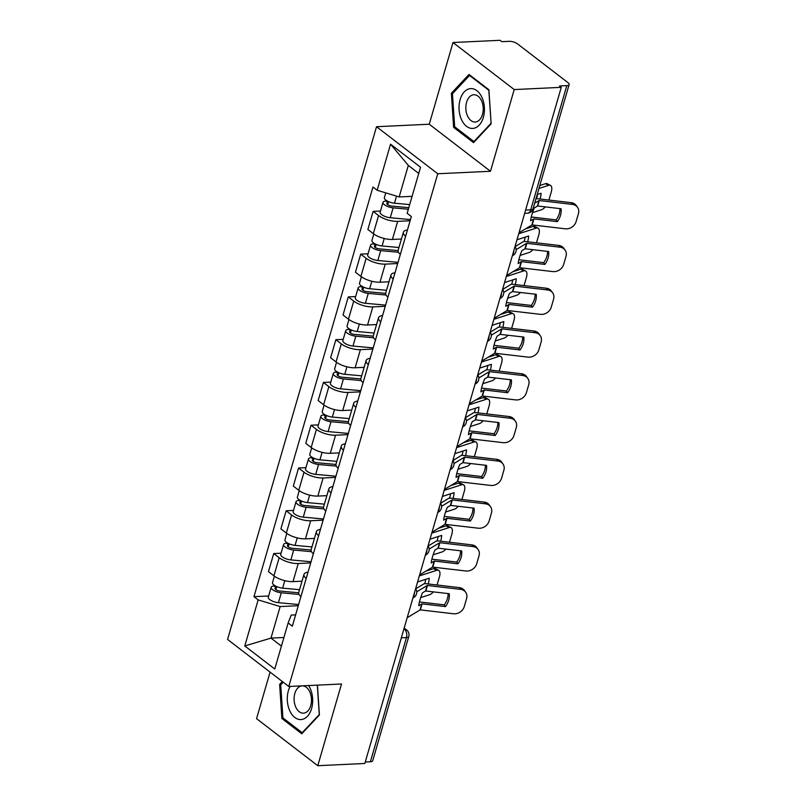 <?xml version="1.0" encoding="UTF-8"?>
<svg xmlns="http://www.w3.org/2000/svg" width="806" height="806" viewBox="0 0 806 806"><rect width="100%" height="100%" fill="white"/><g stroke="black" fill="none" stroke-linecap="round" stroke-linejoin="round"><path stroke-width="1.21" d="M270.081 672.113L256.56 718.66L317.776 765.7L364.836 763.484L561.268 87.34L514.218 89.567L452.992 42.517L429.255 124.225L376.523 126.713L227.564 639.44L288.79 686.48L437.749 173.753L490.471 171.275L514.218 89.567M452.992 42.517L500.052 40.3L501.836 41.67L509.16 41.328A6.136 2.247 16.2 0 1 517.462 43.846L567.978 82.655A6.136 2.247 16.2 0 1 569.137 84.59L533.048 208.804A6.136 2.247 -163.8 0 1 530.731 209.832L566.809 85.627A6.136 2.247 16.2 0 0 569.137 84.59M317.776 765.7L341.512 683.992L288.79 686.48M401.348 637.798L406.466 637.556A6.136 2.247 -163.8 0 0 408.783 636.528L372.704 760.733A6.136 2.247 -163.8 0 1 370.377 761.761L406.466 637.556A6.136 3.899 -92.7 0 0 404.491 629.335L403.927 628.902M365.259 762.002L370.377 761.761M566.809 85.627L559.485 85.97L561.268 87.34M410.113 220.763L397.67 221.348A14.115 5.158 -163.8 0 1 378.578 215.555L373.138 211.374L367.879 229.468L373.319 233.649A14.115 5.158 16.2 0 0 392.411 239.442L401.418 239.019M405.599 236.299A14.115 5.158 -163.8 0 1 403.393 232.229A14.115 5.158 -163.8 0 1 407.443 229.962M380.492 211.021L373.138 211.374M403.393 232.229L398.134 250.323A14.115 5.158 16.2 0 0 400.34 254.404M397.69 263.532L385.238 264.126A14.115 5.158 -163.8 0 1 366.156 258.323L360.705 254.142L355.456 272.237L360.897 276.418A14.115 5.158 16.2 0 0 379.979 282.221L388.986 281.788M393.177 279.078A14.115 5.158 -163.8 0 1 390.96 274.997A14.115 5.158 -163.8 0 1 395.021 272.74M368.06 253.799L360.705 254.142M390.96 274.997L385.711 293.092A14.115 5.158 16.2 0 0 387.918 297.172M385.268 306.31L372.815 306.895A14.115 5.158 -163.8 0 1 353.723 301.101L348.283 296.91L343.024 315.015L348.464 319.196A14.115 5.158 16.2 0 0 367.556 324.989L376.563 324.566M380.744 321.846A14.115 5.158 -163.8 0 1 378.538 317.765A14.115 5.158 -163.8 0 1 382.588 315.509M355.637 296.568L348.283 296.91M378.538 317.765L373.279 335.87A14.115 5.158 16.2 0 0 375.495 339.941M372.835 349.079L360.383 349.663A14.115 5.158 -163.8 0 1 341.301 343.87L335.86 339.689L330.601 357.783L336.042 361.965A14.115 5.158 16.2 0 0 355.134 367.768L364.141 367.335M368.322 364.624A14.115 5.158 -163.8 0 1 366.115 360.544A14.115 5.158 -163.8 0 1 370.166 358.287M343.205 339.336L335.86 339.689M366.115 360.544L360.856 378.639A14.115 5.158 16.2 0 0 363.063 382.719M360.413 391.847L347.96 392.441A14.115 5.158 -163.8 0 1 328.868 386.648L323.428 382.457L318.169 400.552L323.619 404.743A14.115 5.158 16.2 0 0 342.701 410.536L351.708 410.113M355.899 407.393A14.115 5.158 -163.8 0 1 353.683 403.312A14.115 5.158 -163.8 0 1 357.733 401.056M330.782 382.115L323.428 382.457M353.683 403.312L348.424 421.407A14.115 5.158 16.2 0 0 350.64 425.487M347.98 434.625L335.538 435.21A14.115 5.158 -163.8 0 1 316.446 429.417L311.005 425.236L305.746 443.33L311.187 447.511A14.115 5.158 16.2 0 0 330.279 453.304L339.286 452.881M343.467 450.171A14.115 5.158 -163.8 0 1 341.26 446.091A14.115 5.158 -163.8 0 1 345.311 443.824M318.36 424.883L311.005 425.236M341.26 446.091L336.001 464.185A14.115 5.158 16.2 0 0 338.208 468.266M335.558 477.394L323.105 477.988A14.115 5.158 -163.8 0 1 304.023 472.185L298.573 468.004L293.324 486.099L298.764 490.29A14.115 5.158 16.2 0 0 317.846 496.083L326.853 495.66M331.044 492.94A14.115 5.158 -163.8 0 1 328.828 488.859A14.115 5.158 -163.8 0 1 332.888 486.602M305.927 467.661L298.573 468.004M328.828 488.859L323.579 506.954A14.115 5.158 16.2 0 0 325.785 511.034M323.135 520.172L310.683 520.757A14.115 5.158 -163.8 0 1 291.591 514.963L286.15 510.782L280.891 528.877L286.332 533.058A14.115 5.158 16.2 0 0 305.424 538.851L314.431 538.428M318.612 535.708A14.115 5.158 -163.8 0 1 316.405 531.638A14.115 5.158 -163.8 0 1 320.456 529.371M293.505 510.43L286.15 510.782M316.405 531.638L311.146 549.732A14.115 5.158 16.2 0 0 313.363 553.813M310.703 562.941L298.25 563.525A14.115 5.158 -163.8 0 1 279.168 557.732L273.728 553.551L268.469 571.645L273.909 575.827A14.115 5.158 16.2 0 0 293.001 581.63L302.008 581.197M306.189 578.486A14.115 5.158 -163.8 0 1 303.983 574.406A14.115 5.158 -163.8 0 1 308.033 572.149M281.072 553.208L273.728 553.551M303.983 574.406L298.724 592.501A14.115 5.158 16.2 0 0 300.93 596.581M418.737 173.421L408.32 165.411L399.161 196.936L412.088 196.332M399.161 196.936L377.168 190.266L390.547 144.203L420.541 167.245L407.151 213.308L411.352 216.532L292.336 626.161L288.145 622.937L274.765 669L244.782 645.959L258.162 599.896L280.156 606.565L270.987 638.1L281.415 646.11M377.168 190.266L372.976 187.042L253.971 596.672L258.162 599.896M376.523 126.713L437.749 173.753M429.255 124.225L490.471 171.275M473.515 142.642L491.146 123.822L488.889 89.728L469.001 74.444L451.37 93.254L453.627 127.358L473.515 142.642M282.322 681.513L279.632 684.395L281.888 718.499L301.776 733.782L319.408 714.962L317.433 685.13M283.914 637.496L270.987 638.1L244.782 645.959M298.28 605.719L280.156 606.565M288.145 622.937L291.218 615.069L295.621 614.867M268.65 595.977L253.971 596.672M390.547 144.203L408.32 165.411M455.33 127.277L453.627 127.358M452.952 93.184L451.37 93.254M283.591 718.418L281.888 718.499M281.213 684.324L279.632 684.395M557.339 221.63A19.022 16.09 -35.2 0 0 561.077 208.744L537.693 206.004L534.348 207.867A19.022 5.622 113.2 0 0 531.9 214.658A19.022 5.622 113.2 0 0 530.6 220.753L533.955 218.889L557.339 221.63L556.11 219.897L532.726 217.157A4.604 1.683 16.2 0 0 531.466 217.106A4.604 1.683 16.2 0 0 531.255 217.116M534.69 203.142L539.123 200.513L572.401 204.402L571.172 202.669A9.198 7.788 -35.2 0 1 576.3 205.58L577.529 207.323A9.198 7.788 144.8 0 0 572.401 204.402M535.94 198.85A4.604 1.683 -163.8 0 1 536.806 198.729A4.604 1.683 -163.8 0 1 538.065 198.79L571.172 202.669M519.024 232.763L532.031 224.914L565.308 228.803A9.198 7.788 144.8 0 0 576.119 221.569L578.436 213.62A9.198 7.788 144.8 0 0 577.529 207.323M559.968 208.613A19.022 16.09 -35.2 0 1 556.11 219.897M540.091 199.022A19.022 8.423 117.4 0 0 541.068 193.249L537.209 194.488M539.818 185.511L545.45 183.697A9.198 4.07 -62.6 0 1 547.294 183.748L550.468 185.4A9.198 4.07 117.4 0 1 551.264 191.949L548.957 199.898A9.198 4.07 117.4 0 1 548.906 200.059M550.468 185.4A9.198 4.07 117.4 0 0 548.624 185.34L545.45 183.697M538.962 188.463L548.624 185.34M532.524 212.653L541.541 209.741A9.198 4.07 117.4 0 0 545.239 206.89M536.504 198.76A19.022 8.423 117.4 0 0 537.592 194.367M409.69 204.593L394.487 203.193A7.667 2.801 -163.8 0 1 384.371 197.672L385.762 192.876M408.793 207.666L391.696 206.094A3.677 1.35 -163.8 0 1 386.84 203.444A3.677 1.35 -163.8 0 1 388.24 202.83L388.573 201.651M408.33 209.248L393.127 207.847A7.667 2.801 -163.8 0 1 383.011 202.326A7.667 2.801 -163.8 0 1 385.913 201.047L386.124 200.311M410.456 219.585L390.255 217.721A7.667 2.801 -163.8 0 1 380.15 212.2L383.011 202.326M387.686 204.714L388.24 202.83L385.913 201.047M544.906 264.408A19.022 16.09 -35.2 0 0 548.654 251.522L525.099 248.772L521.915 250.646A19.022 5.622 113.2 0 0 519.477 257.436A19.022 5.622 113.2 0 0 518.167 263.532L521.361 261.658L544.906 264.408L543.677 262.665L520.303 259.925A4.604 1.683 16.2 0 0 519.034 259.875A4.604 1.683 16.2 0 0 518.832 259.885M516.122 249.648L526.691 243.291L559.968 247.18L558.739 245.437A9.198 7.788 -35.2 0 1 563.878 248.359L565.097 250.092A9.198 7.788 144.8 0 0 559.968 247.18M515.084 246.656L523.013 241.83A4.604 1.683 -163.8 0 1 524.374 241.508A4.604 1.683 -163.8 0 1 525.643 241.558L558.739 245.437M506.591 275.541L519.608 267.693L552.876 271.582A9.198 7.788 144.8 0 0 563.696 264.338L566.003 256.389A9.198 7.788 144.8 0 0 565.097 250.092M547.536 251.391A19.022 16.09 -35.2 0 1 543.677 262.665M512.404 291.641L512.475 291.681A19.022 8.423 117.4 0 0 512.525 291.57L509.493 293.414A19.022 5.622 113.2 0 0 507.045 300.205A19.022 5.622 113.2 0 0 505.745 306.3L509.1 304.436L532.484 307.177L531.255 305.444L507.871 302.703A4.604 1.683 16.2 0 0 506.611 302.653A4.604 1.683 16.2 0 0 506.4 302.663M503.7 292.427L514.268 286.059L547.546 289.948L546.317 288.216A9.198 7.788 -35.2 0 1 551.445 291.127L552.674 292.87A9.198 7.788 144.8 0 0 547.546 289.948M514.087 286.1L512.495 291.591L536.222 294.291A19.022 16.09 -35.2 0 1 532.484 307.177M502.662 289.425L510.581 284.609A4.604 1.683 -163.8 0 1 511.951 284.276A4.604 1.683 -163.8 0 1 513.21 284.327L546.317 288.216M494.169 318.31L507.175 310.461L540.453 314.35A9.198 7.788 144.8 0 0 551.274 307.116L553.581 299.157A9.198 7.788 144.8 0 0 552.674 292.87M535.113 294.16A19.022 16.09 -35.2 0 1 531.255 305.444M470.412 88.63A19.938 12.684 -92.7 0 0 459.098 109.707A19.938 12.684 -92.7 0 0 473.051 128.406A19.938 12.684 -92.7 0 0 484.366 107.329A19.938 12.684 -92.7 0 0 470.412 88.63M473.626 94.765A13.652 8.685 -92.7 0 0 465.868 109.001A13.652 8.685 -92.7 0 0 475.177 122.018A13.652 8.685 -92.7 0 0 475.429 122.008A13.652 8.685 -92.7 0 0 483.197 107.772A13.652 8.685 -92.7 0 0 473.888 94.745A13.652 8.685 -92.7 0 0 473.626 94.765M491.005 123.328L473.918 141.554L454.644 126.754L452.458 93.708L469.545 75.482L488.809 90.282L491.116 123.318M474.553 141.524L473.918 141.554M470.301 75.442L469.545 75.482M290.13 686.42A19.938 12.684 -92.7 0 0 288.82 708.363A19.938 12.684 -92.7 0 0 301.303 719.546A19.938 12.684 -92.7 0 0 312.053 706.721A19.938 12.684 -92.7 0 0 308.557 685.553M301.887 685.906A13.652 8.685 -92.7 0 0 294.119 700.142A13.652 8.685 -92.7 0 0 303.429 713.159A13.652 8.685 -92.7 0 0 303.691 713.139A13.652 8.685 -92.7 0 0 311.448 698.913A13.652 8.685 -92.7 0 0 302.139 685.886A13.652 8.685 -92.7 0 0 301.887 685.906M319.367 714.459L302.179 732.694L282.906 717.894L280.72 684.848L283.208 682.198M302.814 732.664L302.179 732.694M317.312 685.13L319.257 714.469M527.668 241.8A19.022 8.423 117.4 0 0 528.645 236.017L516.978 239.775M525.25 228.975L533.028 226.466A9.198 4.07 -62.6 0 1 534.872 226.526L538.045 228.169A9.198 4.07 117.4 0 1 538.841 234.717L536.534 242.666A9.198 4.07 117.4 0 1 536.484 242.828M538.045 228.169A9.198 4.07 117.4 0 0 536.202 228.118L533.028 226.466M518.732 233.75L536.202 228.118M520.102 255.421L529.109 252.52A9.198 4.07 117.4 0 0 532.806 249.659M524.071 241.528A19.022 8.423 117.4 0 0 525.159 237.145M398.95 247.523L382.054 245.961A7.667 2.801 -163.8 0 1 371.939 240.44L373.813 234.012M398.073 250.595L379.273 248.863A3.677 1.35 -163.8 0 1 374.417 246.213A3.677 1.35 -163.8 0 1 375.808 245.598L376.15 244.43M398.466 252.258L380.704 250.626A7.667 2.801 -163.8 0 1 370.589 245.105A7.667 2.801 -163.8 0 1 373.49 243.815L373.702 243.09M398.033 262.353L377.833 260.499A7.667 2.801 -163.8 0 1 367.717 254.978L370.589 245.105M375.264 247.482L375.808 245.598L373.49 243.815M515.236 284.568A19.022 8.423 117.4 0 0 516.213 278.795L504.556 282.553M512.828 271.753L520.595 269.244A9.198 4.07 -62.6 0 1 522.439 269.295L525.613 270.937A9.198 4.07 117.4 0 1 526.409 277.486L524.102 285.445A9.198 4.07 117.4 0 1 524.051 285.606M525.613 270.937A9.198 4.07 117.4 0 0 523.769 270.887L520.595 269.244M506.309 276.518L523.769 270.887M507.679 298.2L516.686 295.288A9.198 4.07 117.4 0 0 520.384 292.437M511.649 284.296A19.022 8.423 117.4 0 0 512.737 279.914M386.517 290.291L369.632 288.739A7.667 2.801 -163.8 0 1 359.516 283.218L361.38 276.78M385.651 293.374L366.841 291.641A3.677 1.35 -163.8 0 1 361.995 288.991A3.677 1.35 -163.8 0 1 363.385 288.367L363.728 287.198M386.034 295.036L368.271 293.394A7.667 2.801 -163.8 0 1 358.156 287.873A7.667 2.801 -163.8 0 1 361.068 286.583L361.279 285.858M385.611 305.131L365.41 303.268A7.667 2.801 -163.8 0 1 355.295 297.746L358.156 287.873M362.831 290.261L363.385 288.367L361.068 286.583M499.982 334.419L500.042 334.45A19.022 8.423 117.4 0 0 500.093 334.349L497.06 336.193A19.022 5.622 113.2 0 0 494.622 342.983A19.022 5.622 113.2 0 0 493.322 349.079L496.506 347.205L520.051 349.955L518.832 348.212L495.448 345.472A4.604 1.683 16.2 0 0 494.189 345.421A4.604 1.683 16.2 0 0 493.977 345.431M491.267 335.195L501.846 328.838L535.113 332.717L533.894 330.984A9.198 7.788 -35.2 0 1 539.023 333.906L540.242 335.639A9.198 7.788 144.8 0 0 535.113 332.717M501.664 328.878L500.063 334.359L523.799 337.069A19.022 16.09 -35.2 0 1 520.051 349.955M490.239 332.193L498.158 327.377A4.604 1.683 -163.8 0 1 499.519 327.055A4.604 1.683 -163.8 0 1 500.788 327.105L533.894 330.984M481.736 361.088L494.753 353.24L528.031 357.118A9.198 7.788 144.8 0 0 538.841 349.885L541.148 341.935A9.198 7.788 144.8 0 0 540.242 335.639M522.681 336.938A19.022 16.09 -35.2 0 1 518.832 348.212M507.629 392.724A19.022 16.09 -35.2 0 0 511.377 379.838L487.821 377.087L484.638 378.961A19.022 5.622 113.2 0 0 482.19 385.752A19.022 5.622 113.2 0 0 480.89 391.847L484.084 389.973L507.629 392.724L506.4 390.991L483.026 388.25A4.604 1.683 16.2 0 0 481.756 388.19A4.604 1.683 16.2 0 0 481.545 388.21M478.845 377.974L489.413 371.606L522.691 375.495L521.462 373.752A9.198 7.788 -35.2 0 1 526.59 376.674L527.819 378.417A9.198 7.788 144.8 0 0 522.691 375.495M477.807 374.971L485.736 370.145A4.604 1.683 -163.8 0 1 487.096 369.823A4.604 1.683 -163.8 0 1 488.355 369.873L521.462 373.752M469.314 403.856L482.331 396.008L515.598 399.897A9.198 7.788 144.8 0 0 526.419 392.653L528.726 384.704A9.198 7.788 144.8 0 0 527.819 378.417M510.258 379.707A19.022 16.09 -35.2 0 1 506.4 390.991M495.206 435.492A19.022 16.09 -35.2 0 0 498.944 422.606L475.56 419.866L472.205 421.729A19.022 5.622 113.2 0 0 469.767 428.52A19.022 5.622 113.2 0 0 468.467 434.615L471.822 432.751L495.206 435.492L493.977 433.759L470.593 431.019A4.604 1.683 16.2 0 0 469.334 430.968A4.604 1.683 16.2 0 0 469.122 430.978M466.422 420.742L476.991 414.375L510.258 418.264L509.039 416.531A9.198 7.788 -35.2 0 1 514.168 419.452L515.397 421.185A9.198 7.788 144.8 0 0 510.258 418.264M465.384 417.74L473.303 412.924A4.604 1.683 -163.8 0 1 474.674 412.591A4.604 1.683 -163.8 0 1 475.933 412.652L509.039 416.531M456.881 446.635L469.898 438.776L503.176 442.665A9.198 7.788 144.8 0 0 513.986 435.431L516.303 427.482A9.198 7.788 144.8 0 0 515.397 421.185M497.836 422.475A19.022 16.09 -35.2 0 1 493.977 433.759M502.813 327.337A19.022 8.423 117.4 0 0 503.79 321.564L492.134 325.322M500.395 314.521L508.173 312.013A9.198 4.07 -62.6 0 1 510.017 312.063L513.19 313.715A9.198 4.07 117.4 0 1 513.986 320.264L511.679 328.213A9.198 4.07 117.4 0 1 511.629 328.374M513.19 313.715A9.198 4.07 117.4 0 0 511.347 313.655L508.173 312.013M493.877 319.297L511.347 313.655M495.247 340.968L504.254 338.067A9.198 4.07 117.4 0 0 507.951 335.205M499.226 327.075A19.022 8.423 117.4 0 0 500.314 322.682M374.095 333.059L357.199 331.508A7.667 2.801 -163.8 0 1 347.084 325.987L348.958 319.559M373.218 336.142L354.418 334.409A3.677 1.35 -163.8 0 1 349.562 331.76A3.677 1.35 -163.8 0 1 350.953 331.145L351.295 329.966M373.611 337.805L355.849 336.173A7.667 2.801 -163.8 0 1 345.734 330.651A7.667 2.801 -163.8 0 1 348.635 329.362L348.847 328.636M373.178 347.9L352.978 346.036A7.667 2.801 -163.8 0 1 342.862 340.515L345.734 330.651M350.409 333.029L350.953 331.145L348.635 329.362M490.38 370.115A19.022 8.423 117.4 0 0 491.358 364.332L479.701 368.1M487.973 357.29L495.74 354.791A9.198 4.07 -62.6 0 1 497.584 354.841L500.768 356.484A9.198 4.07 117.4 0 1 501.564 363.032L499.246 370.982A9.198 4.07 117.4 0 1 499.206 371.143M500.768 356.484A9.198 4.07 117.4 0 0 498.924 356.433L495.74 354.791M481.454 362.065L498.924 356.433M482.824 383.737L491.831 380.835A9.198 4.07 117.4 0 0 495.529 377.984M486.794 369.843A19.022 8.423 117.4 0 0 487.882 365.461M361.672 375.838L344.777 374.286A7.667 2.801 -163.8 0 1 334.661 368.765L336.525 362.327M360.796 378.911L341.996 377.188A3.677 1.35 -163.8 0 1 337.14 374.538A3.677 1.35 -163.8 0 1 338.53 373.913L338.873 372.745M361.179 380.573L343.416 378.941A7.667 2.801 -163.8 0 1 333.311 373.42A7.667 2.801 -163.8 0 1 336.213 372.13L336.424 371.405M360.756 390.668L340.555 388.814A7.667 2.801 -163.8 0 1 330.44 383.293L333.311 373.42M337.986 375.808L338.53 373.913L336.213 372.13M477.958 412.884A19.022 8.423 117.4 0 0 478.935 407.111L467.279 410.869M475.54 400.068L483.318 397.56A9.198 4.07 -62.6 0 1 485.162 397.61L488.335 399.262A9.198 4.07 117.4 0 1 489.131 405.811L486.824 413.76A9.198 4.07 117.4 0 1 486.774 413.921M488.335 399.262A9.198 4.07 117.4 0 0 486.492 399.202L483.318 397.56M469.032 404.834L486.492 399.202M470.392 426.515L479.399 423.603A9.198 4.07 117.4 0 0 483.096 420.752M474.371 412.622A19.022 8.423 117.4 0 0 475.459 408.229M349.24 418.606L332.344 417.055A7.667 2.801 -163.8 0 1 322.239 411.534L324.103 405.096M348.373 421.689L329.563 419.956A3.677 1.35 -163.8 0 1 324.707 417.307A3.677 1.35 -163.8 0 1 326.108 416.692L326.44 415.513M348.756 423.351L330.994 421.719A7.667 2.801 -163.8 0 1 320.879 416.198A7.667 2.801 -163.8 0 1 323.78 414.909L323.992 414.173M348.323 433.447L328.123 431.583A7.667 2.801 -163.8 0 1 318.017 426.062L320.879 416.198M325.553 418.576L326.108 416.692L323.78 414.909M482.774 478.27A19.022 16.09 -35.2 0 0 486.522 465.384L462.966 462.634L459.783 464.508A19.022 5.622 113.2 0 0 457.345 471.298A19.022 5.622 113.2 0 0 456.035 477.394L459.229 475.52L482.774 478.27L481.545 476.527L458.171 473.787A4.604 1.683 16.2 0 0 456.901 473.737A4.604 1.683 16.2 0 0 456.7 473.757M453.99 463.51L464.558 457.153L497.836 461.042L496.607 459.299A9.198 7.788 -35.2 0 1 501.745 462.221L502.964 463.954A9.198 7.788 144.8 0 0 497.836 461.042M452.952 460.518L460.881 455.692A4.604 1.683 -163.8 0 1 462.241 455.37A4.604 1.683 -163.8 0 1 463.5 455.42L496.607 459.299M444.459 489.403L457.476 481.555L490.743 485.444A9.198 7.788 144.8 0 0 501.564 478.2L503.871 470.251A9.198 7.788 144.8 0 0 502.964 463.954M485.403 465.253A19.022 16.09 -35.2 0 1 481.545 476.527M465.536 455.662A19.022 8.423 117.4 0 0 466.513 449.879L454.846 453.647M463.118 442.837L470.895 440.328A9.198 4.07 -62.6 0 1 472.739 440.388L475.913 442.031A9.198 4.07 117.4 0 1 476.709 448.579L474.391 456.528A9.198 4.07 117.4 0 1 474.351 456.69M475.913 442.031A9.198 4.07 117.4 0 0 474.069 441.98L470.895 440.328M456.599 447.612L474.069 441.98M457.969 469.283L466.976 466.382A9.198 4.07 117.4 0 0 470.674 463.521M461.939 455.39A19.022 8.423 117.4 0 0 463.027 451.007M336.817 461.385L319.922 459.823A7.667 2.801 -163.8 0 1 309.806 454.302L311.68 447.874M335.941 464.458L317.141 462.725A3.677 1.35 -163.8 0 1 312.285 460.075A3.677 1.35 -163.8 0 1 313.675 459.46L314.018 458.292M336.334 466.12L318.572 464.488A7.667 2.801 -163.8 0 1 308.456 458.967A7.667 2.801 -163.8 0 1 311.358 457.677L311.569 456.952M335.901 476.215L315.7 474.361A7.667 2.801 -163.8 0 1 305.585 468.84L308.456 458.967M313.131 461.344L313.675 459.46L311.358 457.677M470.351 521.039A19.022 16.09 -35.2 0 0 474.089 508.153L450.715 505.412L447.36 507.276A19.022 5.622 113.2 0 0 444.912 514.067A19.022 5.622 113.2 0 0 443.612 520.162L446.967 518.298L470.351 521.039L469.122 519.306L445.738 516.565A4.604 1.683 16.2 0 0 444.479 516.515A4.604 1.683 16.2 0 0 444.267 516.525M441.567 506.289L452.136 499.922L485.414 503.81L484.184 502.078A9.198 7.788 -35.2 0 1 489.313 504.989L490.542 506.732A9.198 7.788 144.8 0 0 485.414 503.81M440.529 503.287L448.448 498.471A4.604 1.683 -163.8 0 1 449.819 498.138A4.604 1.683 -163.8 0 1 451.078 498.199L484.184 502.078M432.036 532.172L445.043 524.323L478.321 528.212A9.198 7.788 144.8 0 0 489.131 520.978L491.448 513.019A9.198 7.788 144.8 0 0 490.542 506.732M472.981 508.022A19.022 16.09 -35.2 0 1 469.122 519.306M453.103 498.43A19.022 8.423 117.4 0 0 454.08 492.657L442.423 496.415M450.695 485.615L458.463 483.106A9.198 4.07 -62.6 0 1 460.307 483.157L463.48 484.799A9.198 4.07 117.4 0 1 464.276 491.358L461.969 499.307A9.198 4.07 117.4 0 1 461.919 499.468M463.48 484.799A9.198 4.07 117.4 0 0 461.637 484.749L458.463 483.106M444.177 490.38L461.637 484.749M445.537 512.062L454.554 509.15A9.198 4.07 117.4 0 0 458.251 506.299M449.516 498.168A19.022 8.423 117.4 0 0 450.604 493.776M324.385 504.153L307.499 502.601A7.667 2.801 -163.8 0 1 297.384 497.08L299.248 490.642M323.518 507.236L304.708 505.503A3.677 1.35 -163.8 0 1 299.852 502.853A3.677 1.35 -163.8 0 1 301.253 502.229L301.595 501.06M323.901 508.898L306.139 507.256A7.667 2.801 -163.8 0 1 296.024 501.735A7.667 2.801 -163.8 0 1 298.925 500.445L299.137 499.72M323.478 518.993L303.278 517.13A7.667 2.801 -163.8 0 1 293.162 511.609L296.024 501.735M300.698 504.123L301.253 502.229L298.925 500.445M457.919 563.817A19.022 16.09 -35.2 0 0 461.667 550.931L438.111 548.181L434.928 550.055A19.022 5.622 113.2 0 0 432.49 556.845A19.022 5.622 113.2 0 0 431.19 562.941L434.374 561.067L457.919 563.817L456.7 562.074L433.316 559.334A4.604 1.683 16.2 0 0 432.056 559.283A4.604 1.683 16.2 0 0 431.845 559.293M429.135 549.057L439.713 542.7L472.981 546.579L471.762 544.846A9.198 7.788 -35.2 0 1 476.89 547.768L478.109 549.501A9.198 7.788 144.8 0 0 472.981 546.579M428.107 546.055L436.026 541.239A4.604 1.683 -163.8 0 1 437.386 540.917A4.604 1.683 -163.8 0 1 438.655 540.967L471.762 544.846M419.604 574.95L432.62 567.102L465.898 570.991A9.198 7.788 144.8 0 0 476.709 563.747L479.016 555.797A9.198 7.788 144.8 0 0 478.109 549.501M460.548 550.8A19.022 16.09 -35.2 0 1 456.7 562.074M440.68 541.209A19.022 8.423 117.4 0 0 441.658 535.426L429.991 539.184M438.263 528.383L446.04 525.875A9.198 4.07 -62.6 0 1 447.884 525.935L451.058 527.577A9.198 4.07 117.4 0 1 451.854 534.126L449.547 542.075A9.198 4.07 117.4 0 1 449.496 542.237M451.058 527.577A9.198 4.07 117.4 0 0 449.214 527.527L446.04 525.875M431.744 533.159L449.214 527.527M433.114 554.83L442.121 551.929A9.198 4.07 117.4 0 0 445.819 549.067M437.094 540.937A19.022 8.423 117.4 0 0 438.182 536.544M311.962 546.931L295.067 545.37A7.667 2.801 -163.8 0 1 284.951 539.849L286.825 533.421M311.086 550.004L292.286 548.271A3.677 1.35 -163.8 0 1 287.43 545.622A3.677 1.35 -163.8 0 1 288.82 545.007L289.163 543.828M311.479 551.667L293.716 550.035A7.667 2.801 -163.8 0 1 283.601 544.513A7.667 2.801 -163.8 0 1 286.503 543.224L286.714 542.498M311.045 561.762L290.845 559.908A7.667 2.801 -163.8 0 1 280.73 554.387L283.601 544.513M288.276 546.891L288.82 545.007L286.503 543.224M425.417 591.05L425.487 591.09A19.022 8.423 117.4 0 0 425.538 590.979L422.505 592.823A19.022 5.622 113.2 0 0 420.057 599.614A19.022 5.622 113.2 0 0 418.757 605.709L421.941 603.835L445.496 606.586L444.267 604.853L420.893 602.112A4.604 1.683 16.2 0 0 419.624 602.052A4.604 1.683 16.2 0 0 419.412 602.072M416.712 591.836L427.281 585.468L460.558 589.357L459.329 587.614A9.198 7.788 -35.2 0 1 464.458 590.536L465.687 592.279A9.198 7.788 144.8 0 0 460.558 589.357M427.099 585.509L425.508 591L449.234 593.7A19.022 16.09 -35.2 0 1 445.496 606.586M415.674 588.833L423.603 584.018A4.604 1.683 -163.8 0 1 424.964 583.685A4.604 1.683 -163.8 0 1 426.223 583.735L459.329 587.614M407.181 617.718L420.198 609.87L453.466 613.759A9.198 7.788 144.8 0 0 464.286 606.525L466.593 598.566A9.198 7.788 144.8 0 0 465.687 592.279M448.126 593.569A19.022 16.09 -35.2 0 1 444.267 604.853M428.248 583.977A19.022 8.423 117.4 0 0 429.225 578.204L417.568 581.962M425.84 571.162L433.608 568.653A9.198 4.07 -62.6 0 1 435.452 568.704L438.635 570.346A9.198 4.07 117.4 0 1 439.431 576.895L437.114 584.854A9.198 4.07 117.4 0 1 437.074 585.015M438.635 570.346A9.198 4.07 117.4 0 0 436.792 570.295L433.608 568.653M419.322 575.927L436.792 570.295M420.692 597.599L429.699 594.697A9.198 4.07 117.4 0 0 433.396 591.846M424.661 583.705A19.022 8.423 117.4 0 0 425.749 579.323M299.53 589.7L282.644 588.148A7.667 2.801 -163.8 0 1 272.529 582.627L274.393 576.189M298.663 592.783L279.863 591.05A3.677 1.35 -163.8 0 1 275.007 588.4A3.677 1.35 -163.8 0 1 276.398 587.775L276.74 586.607M299.046 594.445L281.284 592.803A7.667 2.801 -163.8 0 1 271.179 587.282A7.667 2.801 -163.8 0 1 274.08 585.992L274.292 585.267M298.623 604.54L278.423 602.676A7.667 2.801 -163.8 0 1 268.307 597.155L271.179 587.282M275.854 589.67L276.398 587.775L274.08 585.992M413.196 597.014A6.136 3.899 -92.7 0 0 414.163 595.009A6.136 3.899 -92.7 0 0 414.496 592.521M425.618 554.236A6.136 3.899 -92.7 0 0 426.586 552.231A6.136 3.899 -92.7 0 0 426.928 549.752M438.051 511.467A6.136 3.899 -92.7 0 0 439.018 509.463A6.136 3.899 -92.7 0 0 439.351 506.984M450.473 468.689A6.136 3.899 -92.7 0 0 451.441 466.694A6.136 3.899 -92.7 0 0 451.783 464.206M462.906 425.921A6.136 3.899 -92.7 0 0 463.863 423.916A6.136 3.899 -92.7 0 0 464.206 421.437M475.328 383.152A6.136 3.899 -92.7 0 0 476.296 381.147A6.136 3.899 -92.7 0 0 476.628 378.659M487.761 340.374A6.136 3.899 -92.7 0 0 488.718 338.369A6.136 3.899 -92.7 0 0 489.061 335.89M500.183 297.605A6.136 3.899 -92.7 0 0 501.151 295.601A6.136 3.899 -92.7 0 0 501.483 293.112M512.606 254.827A6.136 3.899 -92.7 0 0 513.573 252.822A6.136 3.899 -92.7 0 0 513.916 250.344M403.796 629.365L404.491 629.335A6.136 4.171 127.5 0 1 406.637 629.949L404.179 628.065M293.001 581.63L298.25 563.525M305.424 538.851L310.683 520.757M317.846 496.083L323.105 477.988M330.279 453.304L335.538 435.21M342.701 410.536L347.96 392.441M355.134 367.768L360.383 349.663M367.556 324.989L372.815 306.895M379.979 282.221L385.238 264.126M392.411 239.442L397.67 221.348M286.332 533.058L291.591 514.963M298.764 490.29L304.023 472.185M311.187 447.511L316.446 429.417M323.619 404.743L328.868 386.648M336.042 361.965L341.301 343.87M348.464 319.196L353.723 301.101M360.897 276.418L366.156 258.323M373.319 233.649L378.578 215.555M273.909 575.827L279.168 557.732M524.666 213.348L527.446 213.217A6.136 3.899 -92.7 0 0 530.731 209.832L525.613 210.074M537.35 206.044L538.942 200.563M531.849 224.965L533.602 218.93M537.693 206.004L539.295 200.523M532.202 224.924L533.955 218.889M394.487 203.193L396.532 196.14M390.255 217.721L393.127 207.847M524.918 248.812L526.509 243.331M519.427 267.733L521.18 261.698M525.27 248.782L526.862 243.291M519.779 267.703L521.522 261.668M506.994 310.512L508.747 304.477M512.848 291.55L514.44 286.07M507.347 310.471L509.1 304.436M382.054 245.961L384.23 238.485M377.833 260.499L380.704 250.626M369.632 288.739L371.798 281.264M365.41 303.268L368.271 293.394M494.572 353.28L496.325 347.245M500.415 334.329L502.007 328.838M494.924 353.24L496.677 347.215M487.64 377.137L489.232 371.647M482.149 396.048L483.892 390.023M487.993 377.097L489.585 371.616M482.492 396.018L484.245 389.983M475.218 419.906L476.809 414.425M469.717 438.827L471.47 432.792M475.56 419.866L477.162 414.385M470.069 438.786L471.822 432.751M357.199 331.508L359.375 324.032M352.978 346.036L355.849 336.173M344.777 374.286L346.943 366.811M340.555 388.814L343.416 378.941M332.344 417.055L334.52 409.579M328.123 431.583L330.994 421.719M462.785 462.674L464.377 457.193M457.294 481.595L459.047 475.57M463.138 462.644L464.73 457.163M457.637 481.565L459.39 475.53M319.922 459.823L322.098 452.347M315.7 474.361L318.572 464.488M450.363 505.453L451.954 499.972M444.862 524.374L446.615 518.339M450.715 505.412L452.307 499.932M445.214 524.333L446.967 518.298M307.499 502.601L309.665 495.126M303.278 517.13L306.139 507.256M437.93 548.221L439.532 542.74M432.439 567.142L434.192 561.107M438.283 548.191L439.875 542.7M432.792 567.102L434.545 561.077M295.067 545.37L297.243 537.894M290.845 559.908L293.716 550.035M420.007 609.91L421.76 603.885M425.86 590.959L427.452 585.478M420.359 609.88L422.112 603.845M282.644 588.148L284.81 580.673M278.423 602.676L281.284 592.803M512.344 255.754A6.136 6.136 0 0 0 515.014 246.545M499.911 298.532A6.136 6.136 0 0 0 502.591 289.314M487.489 341.301A6.136 6.136 0 0 0 490.159 332.092M475.056 384.079A6.136 6.136 0 0 0 477.736 374.861M462.634 426.848A6.136 6.136 0 0 0 465.314 417.639M450.211 469.616A6.136 6.136 0 0 0 452.881 460.407M437.779 512.394A6.136 6.136 0 0 0 440.459 503.186M425.356 555.163A6.136 6.136 0 0 0 428.026 545.954M412.924 597.941A6.136 6.136 0 0 0 415.604 588.723M408.783 636.528A6.136 6.136 0 0 0 406.637 629.949M527.446 213.217A6.136 6.136 0 0 0 533.048 208.804"/></g></svg>
